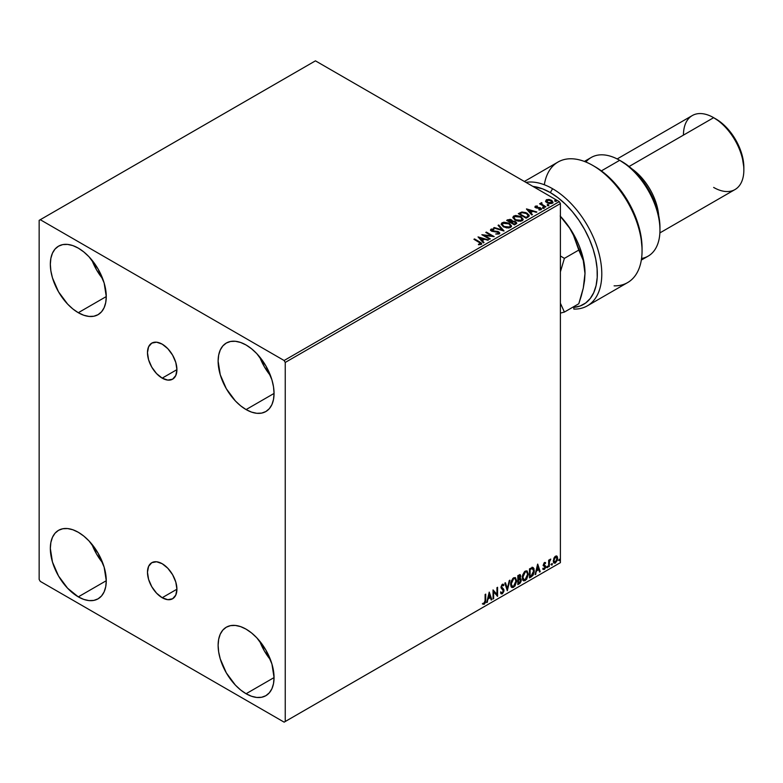 <?xml version="1.0" encoding="UTF-8"?>
<svg xmlns="http://www.w3.org/2000/svg" width="783" height="783" viewBox="0 0 783 783"><rect width="100%" height="100%" fill="white"/><g stroke="black" fill="none" stroke-linecap="round" stroke-linejoin="round"><path stroke-width="1.17" d="M162.189 378.14A20.818 12.019 60 0 1 148.594 359.798A20.818 12.019 60 0 1 151.785 343.12A20.818 12.019 60 0 1 162.189 344.148L167.826 348.689L172.603 355.139L175.793 362.49L176.909 369.645L162.189 378.14L156.561 373.599L151.785 367.158L148.594 359.798L147.468 352.644L148.594 346.791L151.785 343.12L156.561 342.191L162.189 344.148A20.818 12.019 60 0 1 175.793 362.49A20.818 12.019 60 0 1 172.603 379.178L167.826 380.098L162.189 378.14L176.909 369.645L175.793 375.497L172.603 379.178A20.818 12.019 60 0 1 162.189 378.14M162.189 597.723A20.818 12.019 60 0 1 148.594 579.371A20.818 12.019 60 0 1 151.785 562.693A20.818 12.019 60 0 1 162.189 563.721L167.826 568.272L172.603 574.712L175.793 582.072L176.909 589.217L162.189 597.723L156.561 593.171L151.785 586.731L148.594 579.371L147.468 572.226L148.594 566.363L151.785 562.693L156.561 561.763L162.189 563.721A20.818 12.019 60 0 1 175.793 582.072A20.818 12.019 60 0 1 172.603 598.75L167.826 599.68L162.189 597.723L176.909 589.217L175.793 595.08L172.603 598.75A20.818 12.019 60 0 1 162.189 597.723M259.682 641.071A39.551 22.834 -120 0 0 270.526 659.863L264.341 650.908L259.682 641.071M246.087 693.738A39.551 22.834 60 0 1 220.248 658.885A39.551 22.834 60 0 1 226.316 627.203A39.551 22.834 60 0 1 246.087 629.16L251.539 632.928L256.785 637.793L265.858 650.027L271.926 664.004L274.05 677.589L246.087 693.738L240.626 689.97L235.38 685.105L226.316 672.861L220.248 658.885L218.663 651.916L218.124 645.3L218.663 639.31L220.248 634.171L222.832 630.08L226.316 627.203L230.554 625.627L235.38 625.441L240.626 626.625L246.087 629.16A39.551 22.834 60 0 1 271.926 664.004A39.551 22.834 60 0 1 265.858 695.695L261.62 697.261L256.785 697.457L251.539 696.263L246.087 693.738L274.05 677.589L273.512 683.579L271.926 688.717L269.332 692.808L265.858 695.695A39.551 22.834 60 0 1 246.087 693.738M91.895 260.044A39.551 22.834 -120 0 0 102.739 278.836L96.554 269.881L91.895 260.044M78.3 312.711A39.551 22.834 60 0 1 52.461 277.857A39.551 22.834 60 0 1 58.529 246.175A39.551 22.834 60 0 1 78.3 248.133L83.752 251.901L88.998 256.765L98.071 269L104.139 282.976L106.263 296.561L78.3 312.711L72.848 308.942L67.602 304.078L58.529 291.834L52.461 277.857L50.875 270.889L50.337 264.272L50.875 258.282L52.461 253.144L55.045 249.053L58.529 246.175L62.767 244.599L67.602 244.413L72.848 245.598L78.3 248.133A39.551 22.834 60 0 1 104.139 282.976A39.551 22.834 60 0 1 98.071 314.668L93.833 316.234L88.998 316.43L83.752 315.236L78.3 312.711L106.263 296.561L105.725 302.551L104.139 307.69L101.555 311.781L98.071 314.668A39.551 22.834 60 0 1 78.3 312.711M259.682 356.921A39.551 22.834 -120 0 0 270.526 375.703L264.341 366.747L259.682 356.921M246.087 409.578A39.551 22.834 60 0 1 220.248 374.734A39.551 22.834 60 0 1 226.316 343.042A39.551 22.834 60 0 1 246.087 345L251.539 348.768L256.785 353.632L265.858 365.876L271.926 379.853L273.512 386.822L274.05 393.438L246.087 409.578L240.626 405.809L235.38 400.945L226.316 388.711L220.248 374.734L218.124 361.149L218.663 355.159L220.248 350.021L222.832 345.929L226.316 343.042L230.554 341.476L235.38 341.28L240.626 342.474L246.087 345A39.551 22.834 60 0 1 271.926 379.853A39.551 22.834 60 0 1 265.858 411.535L261.62 413.111L256.785 413.297L251.539 412.112L246.087 409.578L274.05 393.438L273.512 399.428L271.926 404.566L269.332 408.657L265.858 411.535A39.551 22.834 60 0 1 246.087 409.578M91.895 544.205A39.551 22.834 -120 0 0 102.739 562.987L96.554 554.041L91.895 544.205M78.3 596.871A39.551 22.834 60 0 1 52.461 562.018A39.551 22.834 60 0 1 58.529 530.326A39.551 22.834 60 0 1 78.3 532.283L83.752 536.052L88.998 540.926L98.071 553.16L104.139 567.137L106.263 580.722L78.3 596.871L67.602 588.229L58.529 575.994L52.461 562.018L50.337 548.433L50.875 542.443L52.461 537.304L55.045 533.213L58.529 530.326L62.767 528.76L67.602 528.564L72.848 529.758L78.3 532.283A39.551 22.834 60 0 1 104.139 567.137A39.551 22.834 60 0 1 98.071 598.829L93.833 600.395L88.998 600.59L83.752 599.396L78.3 596.871L106.263 580.722L105.725 586.712L104.139 591.85L101.555 595.941L98.071 598.829A39.551 22.834 60 0 1 78.3 596.871M39.15 220.356L39.15 579.43L40.266 581.368L284.121 722.151L560.403 562.644L285.237 721.505L285.237 362.441L560.403 203.57L560.403 562.644L560.403 203.57L559.287 201.632L284.121 360.503L40.266 219.71L315.441 60.849L559.287 201.632L315.441 60.849L39.15 220.356L39.15 579.43L40.266 581.368L284.121 722.151L285.237 721.505L285.237 362.441L284.121 360.503L40.266 219.71L39.15 220.356M556.556 555.959L557.105 556.322L555.49 556.175L553.865 558.201L553.405 561.979L553.816 562.82L555.235 563.143L557.398 560.227L557.251 556.507L556.419 555.93L555 556.527L553.278 560.882L554.178 563.134L555.49 563.016L557.692 558.338L556.791 556.057M548.658 566.833L549.265 566.491L549.451 561.44L550.772 559.121L549.265 560.853L549.265 559.884L548.658 560.227L548.658 566.833L549.265 566.491L549.353 561.949L550.772 559.121L549.265 560.853L549.265 559.884L548.658 560.227L548.658 566.833M545.095 562.429L545.643 562.791L544.224 562.713L543.343 564.768L544.997 567.567L543.138 569.251L544.381 569.427L545.477 567.861L545.448 565.874L543.94 564.543L545.643 562.791L544.488 562.527L543.343 564.915L545.046 567.166L544.312 568.654L543.48 568.438L543.402 569.486L542.952 569.231M531.305 576.856L533.115 575.182L534.221 571.952L533.928 568.478L532.773 567.44L529.484 568.869L529.484 577.903L531.305 576.856L529.484 577.394L531.305 576.856L534.3 570.719L532.538 567.43L529.484 568.869L529.484 577.903L531.305 576.856M517.837 584.627L520.186 583.071L521.145 581.074L521.077 579.087L520.02 578.5L520.754 576.151L520.039 574.624L517.837 575.593L517.837 584.627L519.403 583.726L521.253 580.095L520.02 578.5L520.754 576.151L520.215 574.693L517.837 575.593L517.837 584.627M507.306 590.715L509.909 580.164L509.253 580.546L507.355 588.503L505.446 582.748L504.79 583.12L507.306 590.715L509.909 580.164L509.253 580.546L507.355 588.503L505.446 582.748L504.79 583.12L507.306 590.715M493.652 598.594L493.652 591.87L497.567 596.333L497.567 587.299L496.96 587.641L496.96 594.385L493.045 589.902L493.045 598.946L493.652 598.594L493.045 598.427L493.652 598.594L493.652 591.87L497.567 596.333L497.567 587.299L496.96 587.641L496.96 594.385L493.045 589.902L493.045 598.946L493.652 598.594M482.808 604.045L484.286 604.231L483.835 603.977L485.02 602.411L485.274 599.984L483.835 603.977L484.286 604.231L485.714 600.238L485.714 594.131L485.117 594.483L485.049 601.931L484.432 603.204L483.111 603.174L482.808 604.045L484.286 604.231L485.568 602.333L485.714 594.131L485.117 594.483L485.117 600.502L484.276 603.311L483.111 603.174L483.111 604.251M489.228 592.105L486.723 602.597L488.181 598.858L490.383 597.586L491.186 600.023L491.841 599.641L489.228 592.105L486.723 602.597L488.181 598.858L490.383 597.586L491.186 600.023L491.841 599.641L489.228 592.105M500.983 593.68L502.598 592.917L503.538 590.157L501.883 593.553L502.334 593.817L503.988 590.411L501.149 586.859L501.942 587.779L501.13 586.555L501.923 584.96L501.13 586.555L501.58 586.819L501.923 584.96L503.42 585.772L503.89 584.94L503.029 584.138L503.89 584.94L502.373 584.284L500.973 587.201L503.391 590.744L502.295 592.917L501.061 592.114L500.572 592.858L501.316 593.886L502.334 593.817L503.89 591.322L503.792 589.374L501.58 586.819L502.197 585.341L503.42 585.772L503.89 584.94L502.892 584.128L502.02 584.558L501.051 587.876L503.381 590.911L502.295 592.917L501.061 592.114L500.934 593.524L502.334 593.817L501.11 593.72M510.614 584.324L511.015 586.467L512.307 587.602L514.969 586.056L516.623 581.211L515.478 577.697L512.894 578.343L510.78 582.611L510.614 584.324L511.857 587.436L513.638 587.289L516.633 580.8L515.4 577.648L513.589 577.815L510.614 584.324M522.261 577.6L522.653 579.743L523.954 580.878L526.607 579.332L528.271 574.487L527.125 570.973L524.541 571.619L522.427 575.887L522.261 577.6L523.494 580.712L525.276 580.565L528.28 574.076L527.047 570.934L525.236 571.091L522.261 577.6M537.618 564.171L535.112 574.663L536.57 570.924L538.763 569.652L539.575 572.089L540.231 571.707L537.715 564.112L535.112 574.663L536.57 570.924L538.763 569.652L539.575 572.089L540.231 571.707L537.618 564.171M546.749 567.303L547.474 567.567L547.63 566.295L546.779 567.029L547.258 567.763L547.757 566.726L547.258 566.256L546.749 567.303L547.258 567.763M551.369 564.631L552.084 564.905L552.25 563.633L551.398 564.357L551.868 565.101L552.377 564.054L551.868 563.594L551.369 564.631L551.868 565.101M558.896 560.285L559.62 560.559L559.776 559.277L558.925 560.011L559.405 560.755L559.904 559.708L559.405 559.248L558.896 560.285L559.405 560.755M545.634 201.3L547.072 202.817L549.558 203.619L551.663 203.492L552.925 202.523L551.976 200.575L549.245 199.479L546.563 199.685L545.634 201.3L547.072 202.817L552.23 203.237L552.994 202.161L551.496 200.262L548.873 199.43L546.309 199.822L545.565 201.417M545.301 207.123L545.908 206.771L541.816 204.197L541.787 202.66L540.867 203.061L541.024 203.952L539.585 203.815L545.301 207.123L545.908 206.771L542.11 204.471L541.787 202.66L541.131 202.807L541.024 203.952L539.585 203.815L545.301 207.123M538.919 209.932L540.348 209.805L540.348 209.286L538.919 209.413L541.122 209.648L540.74 207.965L540.74 208.484L539.653 207.564L539.653 208.082L538.087 208.063L539.653 208.082L539.653 207.564L536.541 207.984L536.052 206.555L537.422 206.458L537.285 205.968L535.308 206.174L534.936 206.966L536.159 207.935L540.446 208.542L539.105 209.922L540.916 209.756L541.523 208.777L539.957 207.632L536.238 207.338L535.934 206.643L537.422 206.458L537.285 205.968L535.308 206.174L535.308 206.683L537.285 206.487M527.948 217.136L529.054 216.225L529.112 215.11L525.961 212.624L521.997 212.007L518.297 213.671L526.127 218.193L529.23 215.638L527.135 213.201L521.635 212.076L518.297 213.671L526.127 218.193L527.948 217.136M512.444 221.354L511.505 219.837L511.505 220.346L509.381 219.778L507.766 220.268L511.505 220.346L511.505 219.837L507.766 219.749L506.66 220.395L514.49 224.917L516.663 223.458L515.674 221.658L512.434 221.217L511.935 220.131L510.095 219.328L506.66 220.395L514.49 224.917L516.77 223.047L515.674 221.658L512.464 221.012L512.464 221.53M503.949 230.995L498.722 224.975L498.066 225.347L502.109 229.879L494.259 227.55L493.603 227.931L504.046 230.946L498.722 224.975L498.066 225.347L502.109 229.879L494.259 227.55L493.603 227.931L503.949 230.995M490.295 238.884L484.471 235.517L494.21 236.623L486.38 232.101L485.773 232.443L491.616 235.82L481.858 234.704L489.688 239.226L490.295 238.884L484.471 235.517L494.21 236.623L486.38 232.101L485.773 232.443L491.616 235.82L481.858 234.704L489.688 239.226L490.295 238.884M481.134 244.404L479.822 241.996L474.537 238.942L473.93 239.285L480.478 243.249L480.322 243.944L478.452 244.208L478.746 244.736L481.134 244.404L481.398 243.082L474.537 238.942L473.93 239.285L479.137 242.29L480.322 243.944L478.452 244.208L478.746 244.736L481.134 244.404L481.662 243.679L481.662 244.198M478.041 236.906L483.365 242.877L484.021 242.505L482.318 240.587L484.52 239.314L488.484 239.921L478.041 236.906L483.365 242.877L484.021 242.505L482.318 240.587L484.52 239.314L488.484 239.921L478.041 236.906M490.549 230.192L490.99 229.204L491.421 231.073L498.105 232.15L498.331 234.058L495.805 234.019L498.331 234.058L498.331 233.54L495.708 234.009L499.182 233.98L499.701 232.854L497.89 231.445L492.282 230.848L491.626 229.791L493.838 229.644L493.828 229.096L491.284 229.067L490.54 230.173L491.744 231.239L498.507 232.453L498.331 233.54L495.708 234.009L499.182 233.98L499.75 233.168L498.712 231.807L491.988 230.701L491.783 229.673L493.838 229.644L493.828 229.096L490.99 229.204L490.501 229.938M503.381 226.845L508.754 228L510.81 227.236L511.475 225.886L508.999 223.145L503.939 222.176L501.874 222.949L501.237 224.065L503.381 226.845L510.477 227.462L511.475 226.013L509.361 223.351L502.197 222.734L501.228 224.192L503.381 226.845M515.018 220.121L520.401 221.276L522.447 220.522L523.113 219.162L520.646 216.421L515.576 215.452L513.521 216.225L512.875 217.341L515.018 220.121L522.124 220.737L523.122 219.289L521.008 216.627L513.844 216.01L512.875 217.468L515.018 220.121M526.43 208.973L531.755 214.943L532.411 214.571L530.698 212.653L532.9 211.381L536.874 211.987L526.528 208.914L531.755 214.943L532.411 214.571L530.698 212.653L532.9 211.381L536.874 211.987L526.43 208.973M542.844 207.906L544.156 207.642L542.971 207.143L542.844 207.906L543.999 207.994L543.852 207.329L542.697 207.241L542.844 207.906L542.697 207.241M547.464 205.234L548.775 204.98L547.591 204.48L547.464 205.234L548.619 205.322L548.462 204.657L547.307 204.569L547.464 205.234L547.307 204.569M554.99 200.888L556.302 200.634L555.118 200.135L554.99 200.888L556.145 200.977L555.999 200.311L554.844 200.223L554.99 200.888L554.844 200.223M481.653 244.09L479.822 242.505L481.614 243.934M480.576 244.002L478.452 244.727L480.322 244.462L480.498 243.797M478.57 237.494L487.897 240.264L478.57 237.494M482.318 241.105L483.718 242.681L482.318 241.105M479.979 238.492L481.77 240.489L483.454 239.52L481.77 240.489L479.979 237.973L483.454 239.001L481.77 239.98L479.979 238.492M482.798 235.252L491.616 236.339L491.616 235.82L491.616 236.339L482.798 235.252M486.223 232.708L486.38 232.101L493.28 236.603L486.223 232.708M484.471 236.035L489.845 239.138L484.471 236.035M498.732 233.54L498.742 232.962L498.331 233.54M498.331 234.058L498.105 232.659M490.99 229.204L490.99 229.722L493.828 229.615L493.828 229.096L493.828 229.644L491.626 229.497L490.501 230.427M491.988 230.701L491.783 229.673M499.701 233.373L497.89 231.964L491.988 231.22L494.885 231.611L494.885 231.093L494.885 231.611L498.712 232.316L498.712 231.807L499.711 233.412M491.988 231.22L491.528 230.437M494.2 228.107L494.259 227.55L502.109 230.398L502.109 229.879L502.109 230.398L494.2 228.107M498.37 225.69L498.722 224.975L503.528 230.877L498.37 225.69M501.257 224.457L502.197 222.734L502.197 223.253L509.361 223.86L509.361 223.351L511.456 226.267M511.475 226.404L510.027 224.29L506.895 222.891L502.999 222.901L501.237 224.584M510.369 225.798L509.655 227.52L506.689 227.922L503.44 226.669L502.255 224.79M510.467 226.385L509.655 227.52L509.655 227.011L509.655 227.52L503.978 227.011L502.285 224.643M503.029 223.184L508.754 223.693L510.477 225.778L509.655 227.011L503.978 226.493L502.255 224.359L503.029 223.184L505.064 222.724L509.038 223.86L510.369 225.279L510.359 226.307L508.275 227.432L504.565 226.806L502.363 224.917L503.029 223.184M512.434 221.217L512.434 221.736L515.674 222.176L515.674 221.658L516.731 223.302L514.979 221.863L512.434 221.736M515.752 222.881L514.284 224.623L511.377 222.421L512.728 221.746L515.077 222.01L515.752 222.881L514.969 224.222L515.752 223.4L514.284 224.623L514.969 223.703L514.284 224.104L511.377 222.421L514.284 224.623L511.377 222.421L513.971 221.648L515.694 223.116M511.593 221.511L510.575 222.47L508.059 221.021L508.686 220.15L510.917 220.189L511.593 221.031L510.878 222.294L511.524 221.266M510.878 221.785L510.575 222.47L510.878 221.785L508.059 220.512L510.575 222.47L508.059 220.512L510.682 220.062L511.593 220.992L510.878 221.785M512.894 217.733L513.844 216.01L513.844 216.529L521.008 217.145L521.008 216.627L523.103 219.543M523.113 219.68L521.674 217.566L518.532 216.167L514.646 216.177L512.875 217.86M522.016 219.074L521.302 220.796L518.336 221.197L515.087 219.945L513.902 218.066M522.114 219.661L521.302 220.796L521.302 220.287L521.302 220.796L515.625 220.287L513.932 217.919M514.676 216.46L520.401 216.969L522.114 219.054L521.302 220.287L515.625 219.778L513.902 217.635L514.676 216.46L516.711 216L520.94 217.322L521.997 219.592L519.922 220.708L516.212 220.082L514.01 218.193L514.676 216.46M518.747 213.925L521.635 212.076L521.635 212.594L527.135 213.72L527.135 213.201L529.2 215.893L527.468 213.925L523.905 212.565L521.321 212.663L518.747 213.925M528.153 215.912L525.931 217.899L519.706 214.307L525.931 217.899L519.706 213.788L522.055 212.682L526.528 213.553L528.163 215.942L525.931 217.899L526.577 217.008L525.931 217.38L519.706 213.788L522.055 212.682L524.493 212.731L527.38 214.141L528.124 215.677M528.163 215.942L528.163 215.423L527.987 215.961M526.949 209.56L536.277 212.33L526.949 209.56M530.698 213.172L532.107 214.738L530.698 213.172M528.368 210.558L530.16 212.555L531.843 211.586L530.16 212.555L528.368 210.04L531.843 211.067L530.16 212.036L528.368 210.558M536.238 207.338L536.052 206.555M541.122 209.648L541.572 209.022M534.955 207.015L535.308 206.174L535.66 207.701L540.162 208.327L540.348 209.805L540.162 208.846L540.348 209.805L539.673 209.971M540.162 208.327L540.348 209.286M535.308 206.174L534.897 207.27M536.766 206.448L534.936 207.055M540.593 209.306L540.348 209.805M536.238 207.847L535.934 207.152M542.844 208.425L542.697 207.749L543.852 207.329L543.999 208.503M543.999 207.994L543.852 207.329M544.048 207.984L542.639 207.789M541.024 204.471L540.025 204.079L540.182 203.472L541.024 204.471L541.131 202.807L541.024 203.952M541.131 202.807L541.826 203.228L540.808 203.727M541.601 203.893L541.738 203.267M541.738 203.786L542.11 204.989L545.457 207.035L541.533 204.089M547.464 205.753L547.307 205.087L548.462 204.657L548.619 205.841M547.258 205.126L548.658 205.322L548.462 204.657M545.634 201.818L546.309 199.822L546.309 200.331L548.873 199.43L551.496 200.781L551.496 200.262L552.964 202.415M552.925 203.032L552.377 201.437L549.607 200.056L546.857 200.096L545.594 201.153M552.035 202.337L551.32 203.453L549.519 203.609L547.317 202.748L546.524 201.29M547.014 200.742L547.679 202.983L546.495 201.505L547.014 200.223L550.899 200.614L551.526 203.345L552.064 202.552L547.679 202.464L547.679 202.983L551.526 203.345L551.526 202.836L547.679 202.464L547.014 200.223L547.963 199.949L550.899 200.614L552.025 202.288M552.064 202.552L551.526 202.836M554.99 201.407L554.844 200.742L555.999 200.311L556.145 201.495M556.145 200.977L555.999 200.311M556.194 200.977L554.785 200.781M483.454 239.001L481.77 239.98L479.979 237.973L483.454 239.001M531.843 211.067L530.16 212.036L528.368 210.04L531.843 211.067M546.534 201.221L547.014 200.223M482.661 603.996L483.835 603.977L482.357 603.791M489.13 592.535L491.841 599.641L491.039 599.582L489.13 592.535M489.933 597.331L487.731 598.594L487.378 602.215L486.869 602L487.731 598.594L489.933 597.331M488.837 594.003L488.435 597.781L488.837 594.003L490.129 596.803L488.435 597.781L488.837 594.003M493.045 589.961L496.96 594.385L493.045 589.961M497.117 587.553L497.117 596.039L497.117 587.553M493.202 591.615L493.202 598.339L493.202 591.615M502.295 592.917L501.453 592.751M500.621 591.86L501.844 592.653M503.89 584.94L502.373 584.284M503.44 584.686L503.077 585.322L503.44 584.686M502.363 585.214L503.42 585.772M501.923 584.96L502.911 585.175M501.404 592.741L500.817 592.242M505.143 582.924L507.355 588.503L505.143 582.924M509.322 580.506L507.051 589.971L509.322 580.506M515.175 577.551L516.633 580.8L516.193 580.546L513.188 587.035L513.638 587.289L511.632 587.289M511.328 587.123L513.54 586.8L515.468 584.059L516.193 580.546L515.468 577.834M512.111 586.359L510.898 584.921L511.191 581.24L512.885 578.657L514.666 578.412M514.842 578.539L513.168 578.471L515.057 578.637L516.036 581.143L513.619 586.379L512.209 586.477L510.77 583.717L511.994 586.32M511.221 583.971L513.619 578.725L513.168 578.471L510.77 583.717L511.221 583.971L512.552 579.743L513.893 578.588L515.224 578.745L516.007 581.818L514.685 585.381L512.552 586.614L511.221 583.971M519.961 574.614L520.754 576.151L520.303 575.887L519.569 578.236L521.253 580.095L520.803 579.831L518.963 583.472L519.403 583.726L517.837 584.118L520.343 581.857L520.372 578.451M520.685 578.608L520.02 578.5M519.902 577.658L519.863 574.507M520.206 580.183L519.256 579.117L517.994 579.733L519.706 579.371L520.656 580.438L519.129 582.953L517.994 583.1L517.994 579.733L520.069 579.498M518.62 575.554L519.706 576.259L517.994 575.906L520.147 576.513L518.444 579.068L517.994 575.906L519.843 575.652M519.07 575.808L520.147 576.513L520.039 577.306L518.444 579.068L517.994 575.906L517.994 578.803L518.444 576.171L519.746 575.622L520.147 576.513M519.706 579.371L520.519 579.753L520.519 581.28L518.444 583.355L517.994 579.733L518.444 583.355L518.444 579.997L520.245 579.43L519.256 579.117M526.822 570.827L528.28 574.076L527.83 573.822L524.835 580.311L525.276 580.565L523.279 580.565M522.966 580.409L525.187 580.076L527.116 577.335L527.83 573.822L527.106 571.11M523.749 579.635L522.545 578.197L522.721 574.888L524.258 572.167L526.303 571.688M526.479 571.815L524.816 571.747L526.705 571.913L527.683 574.428L525.256 579.655L523.856 579.753L522.418 576.993L523.641 579.606M522.858 577.247L525.256 572.001L524.816 571.747L522.418 576.993L522.858 577.247L524.199 573.019L525.54 571.864L526.861 572.021L527.673 574.761L526.333 578.657L524.199 579.89L522.858 577.247M533.213 567.597L532.538 567.43M532.088 567.176L534.3 570.719L533.859 570.464L530.854 576.601L532.509 575.172L533.624 572.559L533.771 569.261L532.939 567.45M532.606 568.497L533.634 570.093L533.34 573.362L532.254 575.192L530.091 576.631L530.091 569.447L532.606 568.497L529.641 569.192L532.215 568.468L533.703 571.061L532.342 575.094L529.641 576.376L529.641 569.192L529.641 576.376L529.641 569.192L532.479 568.389M537.52 564.602L540.231 571.707L539.428 571.649L537.52 564.602M538.322 569.398L536.12 570.66L535.768 574.282L535.249 574.066L536.12 570.66L538.322 569.398M537.216 566.07L536.825 569.848L537.216 566.07L538.508 568.869L536.825 569.848L537.216 566.07M544.772 563.231L545.291 563.564L545.643 562.791L544.488 562.527M545.643 562.791L544.88 563.241L545.085 562.429M544.851 563.31L544.077 563.055L543.94 564.543L544.528 563.31L545.291 563.564M544.087 565.052L545.448 565.874L544.087 565.052L545.448 565.874L545.007 565.62L545.203 566.52L545.643 566.784L545.448 565.874M543.138 569.251L544.381 569.427L545.643 566.784L545.203 566.52L543.931 569.163L544.381 569.427L542.688 568.987M544.312 568.654L543.48 568.438M543.04 568.174L543.862 568.399M543.529 565.825L544.899 566.618M543.608 565.982L543.089 565.571M543.813 566.05L544.322 566.236M542.922 569.212L544.704 568.341L544.851 565.434M543.637 564.797L544.077 563.055M547.757 566.726L547.307 566.461L546.808 567.509L546.309 567.039M546.749 567.538L547.278 566.217M548.814 560.139L549.265 560.853L548.814 560.139M549.676 559.835L550.195 559.238L550.478 559.992L549.715 559.806M549.118 560.775L549.265 566.491L548.658 566.324L549.157 560.667M552.377 564.054L551.428 564.837L550.919 564.377M551.369 564.866L551.898 563.554M557.105 556.322L557.692 558.338L557.251 558.073L555.039 562.752L555.49 563.016L553.963 562.977M553.61 562.801L555.294 562.585L556.713 560.628L557.242 557.77L556.517 555.92M556.155 556.83L555.039 556.723L557.095 558.69L555.49 562.204L553.914 561.881L553.914 558.122L554.844 556.85L556.038 556.723M555.49 562.204L554.354 562.135L553.434 560.285L553.875 560.54L554.951 557.437L556.204 556.84L557.095 558.69L556.204 561.528L555.49 562.204L553.875 560.54L555.49 556.987L556.39 556.919L555.94 556.664M555.49 556.987L555.039 556.723L553.434 560.285L555.039 561.94M559.904 559.708L558.954 560.491L558.455 560.031M558.896 560.52L559.424 559.209M490.129 596.803L488.435 597.781L489.277 594.258L490.129 596.803M538.508 568.869L536.825 569.848L537.667 566.324L538.508 568.869M284.121 360.503L559.287 201.632L560.403 203.57L285.237 362.441L284.121 360.503M285.237 721.505L560.403 562.644L285.237 721.505M552.573 188.713A69.599 40.187 -120 0 0 525.941 182.38A69.599 40.187 60 0 1 552.573 188.713A69.599 40.187 60 0 1 598.046 250.051A69.599 40.187 60 0 1 587.377 305.83A69.599 40.187 60 0 1 573.831 309.079A69.599 40.187 -120 0 0 600.571 260.68A69.599 40.187 -120 0 0 552.573 188.713L550.341 192.589L552.573 188.713M573.831 307.386A66.438 38.357 60 0 0 595.716 258.997A66.438 38.357 60 0 0 550.341 192.589L542.688 188.899L532.9 186.403A66.438 38.357 60 0 1 550.341 192.589L557.985 197.737L565.434 204.187L572.481 211.782L578.94 220.317L584.627 229.556L589.403 239.255L593.132 249.16L595.716 258.997L597.086 268.52L597.214 277.456L596.088 285.57L593.739 292.656L590.235 298.519L585.655 303.001L580.144 305.987L573.831 307.386L573.831 306.623L573.831 309.079M641.326 260.064L648.167 256.119A56.944 32.876 -120 0 0 656.888 210.49A56.944 32.876 -120 0 0 619.686 160.3L629.346 166.72L636.481 173.337L643.058 181.196L648.813 189.985L653.551 199.371L657.064 208.992L659.227 218.477L659.961 227.471A53.782 31.056 -120 0 0 621.927 161.592L619.686 160.3A56.944 32.876 60 0 1 659.961 230.045A56.944 32.876 60 0 1 641.561 258.468M658.689 215.472A42.713 24.655 -120 0 0 631.685 168.697A42.713 24.655 60 0 1 658.689 215.472M659.873 232.913L735.002 189.545A42.713 24.655 -120 0 0 741.55 155.318A42.713 24.655 -120 0 0 713.646 117.675L721.339 122.745L726.585 127.609L735.658 139.844L741.726 153.82L743.85 167.405A39.551 22.834 -120 0 0 715.887 118.967L713.646 117.675A42.713 24.655 60 0 1 743.85 169.989A42.713 24.655 60 0 1 713.646 187.431M683.451 135.116A42.713 24.655 60 0 1 713.646 117.675L629.082 166.505L713.646 117.675A42.713 24.655 -120 0 0 692.289 115.561L617.17 158.939M585.88 162.022A56.944 32.876 60 0 1 619.686 160.3L601.373 170.88L619.686 160.3A56.944 32.876 -120 0 0 591.214 157.481L584.382 161.425M587.377 305.83L627.643 282.575A69.599 40.187 -120 0 0 627.643 202.21A69.599 40.187 -120 0 0 558.044 162.022L524.356 181.47M544.322 184.759A69.599 40.187 60 0 1 592.848 165.467A69.599 40.187 60 0 1 642.06 250.717L642.06 248.133A66.438 38.357 -120 0 0 595.08 166.759L602.89 172.025L610.486 178.651L617.65 186.452L624.178 195.221L629.904 204.706L634.661 214.65L638.321 224.76L640.768 234.773L642.06 248.319M642.06 250.717A69.599 40.187 60 0 1 614.097 285.834M560.158 216.01L569.642 228.166L573.489 235.292L578.784 250.071L564.396 258.37L560.403 271.809L564.396 258.37L560.403 255.982L564.396 258.37L578.784 250.071L583.257 260.455L585.009 273.707M560.403 313.112L564.396 312.065L560.403 303.236L564.396 312.065L578.784 303.765L564.396 312.065L560.403 313.112M585.009 273.561A56.944 32.876 -120 0 0 585.009 273.316L583.257 260.455L573.489 235.292L569.642 228.166L560.403 216.382L569.261 227.334L576.689 240.205L579.616 246.958L583.638 260.494L585.009 273.316A56.944 32.876 -120 0 0 564.876 221.423A56.944 32.876 -120 0 0 560.403 216.274M581.299 295.905L578.784 303.765L583.276 288.105L581.299 295.905M584.568 280.52L583.276 288.105L585.009 273.316L584.568 280.52M491.489 230.085L491.489 230.594M511.475 226.013L511.475 226.532M510.477 225.778L510.477 226.297M502.255 224.359L502.255 224.878M511.593 221.031L511.593 221.54M523.122 219.289L523.122 219.808M522.114 219.054L522.114 219.573M513.902 217.635L513.902 218.154M535.856 206.829L535.856 207.348M540.613 208.914L540.613 209.433M544.165 207.74L544.165 208.258M548.785 205.077L548.785 205.586M552.994 202.161L552.994 202.68M556.312 200.732L556.312 201.241M619.686 160.3L621.927 161.592M659.961 230.045L659.961 227.471M713.646 117.675L715.887 118.967M743.85 169.989L743.85 167.405M595.08 166.759L592.848 165.467"/></g></svg>
